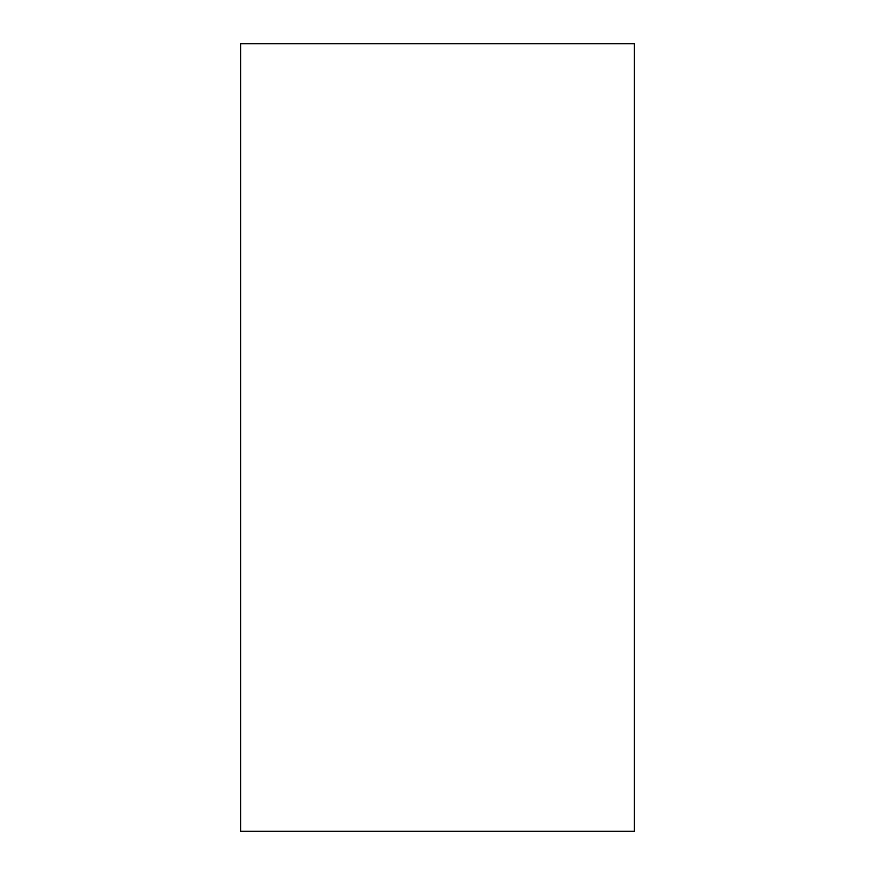 <?xml version="1.0" encoding="UTF-8"?>
<svg xmlns="http://www.w3.org/2000/svg" width="875" height="875" viewBox="0 0 875 875"><rect width="100%" height="100%" fill="white"/><g stroke="black" fill="none" stroke-linecap="round" stroke-linejoin="round"><path stroke-width="1.31" d="M240.625 831.25L634.375 831.25L634.375 43.75L240.625 43.75L240.625 831.25"/></g></svg>
